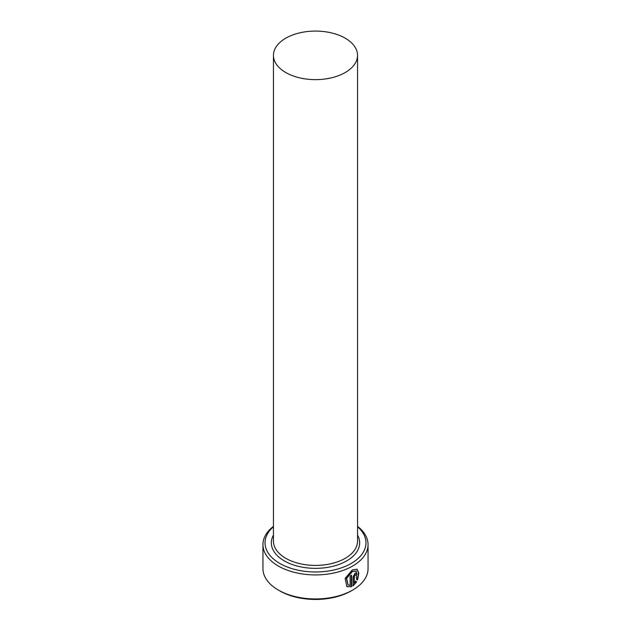 <?xml version="1.0" encoding="UTF-8"?>
<svg xmlns="http://www.w3.org/2000/svg" width="631" height="631" viewBox="0 0 631 631"><rect width="100%" height="100%" fill="white"/><g stroke="black" fill="none" stroke-linecap="round" stroke-linejoin="round"><path stroke-width="0.95" d="M346.766 586.562L351.617 586.735L346.908 586.649L345.11 578.406L352.343 569.896L357.091 569.217L358.842 573.24L357.509 579.952L356.618 579.439L356.2 571.031L352.343 571.544L346.648 578.414L348.052 584.976L346.356 578.241L352.051 571.37L356.2 571.039M354.441 582.981L355.71 581.246L356.625 581.774L353.06 585.923L353.06 576.9L355.111 573.137L356.491 572.916L357.043 574.257A52.554 30.343 180 0 1 355.774 575.172L355.111 574.786L354.441 576.048L354.149 582.815L354.149 575.874L354.819 574.62L355.474 574.999M355.774 575.172L355.111 574.786M273.452 526.751A50.456 29.129 0 0 0 279.825 563.451A50.456 29.129 0 0 0 347.444 565.408A50.456 29.129 0 0 0 357.548 526.751M357.548 526.364A52.554 30.343 180 0 1 368.054 544.569A52.554 30.343 180 0 1 335.613 572.609A52.554 30.343 180 0 1 278.334 566.031A52.554 30.343 180 0 1 262.946 544.569A52.554 30.343 180 0 1 273.452 526.364M352.666 590.056L351.175 590.916A50.456 29.129 180 0 1 279.825 590.916L278.334 590.056A52.554 30.343 0 0 0 352.666 590.056A52.554 30.343 0 0 0 368.054 568.602L368.054 544.569M285.772 72.526A42.048 24.278 0 0 0 331.59 77.787A42.048 24.278 0 0 0 357.548 55.362A42.048 24.278 0 0 0 345.228 38.191A42.048 24.278 0 0 0 299.409 32.93A42.048 24.278 0 0 0 273.452 55.362A42.048 24.278 0 0 0 285.772 72.526M348.052 584.976L350.126 585.434L350.126 576.032A52.554 30.343 0 0 0 351.617 575.243L351.617 586.735M262.946 544.569L262.946 568.602A52.554 30.343 0 0 0 278.334 590.056L279.825 590.916M352.761 585.749L356.326 581.601L355.411 581.072M355.703 574.841A52.554 30.343 0 0 0 356.752 574.084L357.043 574.257M357.209 579.779L358.55 573.271L357.004 569.186M351.325 586.57L351.325 575.401M357.548 55.362L357.548 541.138A42.048 24.278 180 0 1 331.59 563.57A42.048 24.278 180 0 1 285.772 558.301A42.048 24.278 180 0 1 273.452 541.138L273.452 55.362M357.548 535.08A44.146 25.492 180 0 1 338.484 564.619A44.146 25.492 180 0 1 284.281 560.88A44.146 25.492 180 0 1 273.452 535.08"/></g></svg>
